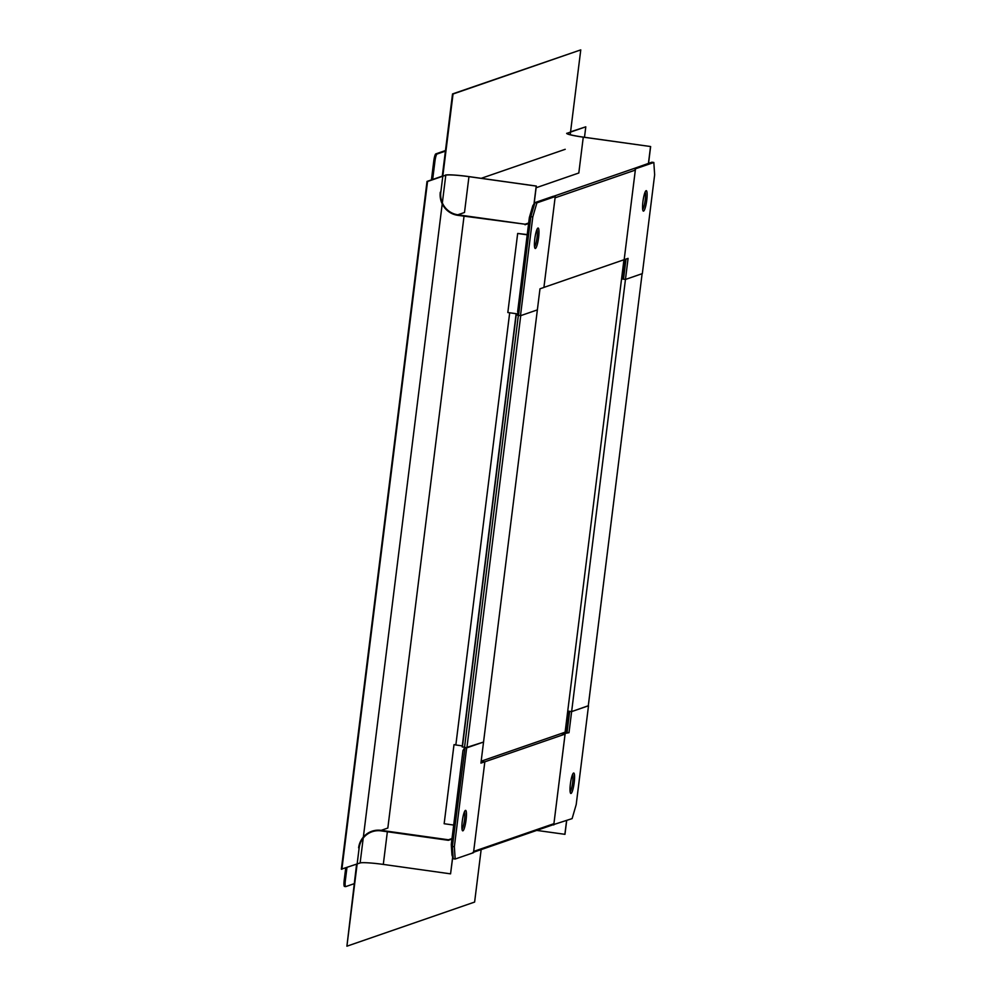 <?xml version="1.0" encoding="UTF-8"?>
<svg xmlns="http://www.w3.org/2000/svg" width="996" height="996" viewBox="0 0 996 996"><rect width="100%" height="100%" fill="white"/><g stroke="black" fill="none" stroke-linecap="round" stroke-linejoin="round"><path stroke-width="1.49" d="M432.675 179.467L434.966 161.053L433.795 160.891A6.661 1.158 -82 0 1 435.837 153.882L445.473 150.545M433.795 160.891L431.43 179.903M345.724 867.927L344.193 880.277A6.661 1.158 98 0 0 344.492 886.452A6.661 1.158 98 0 0 344.591 886.44M344.492 886.452L345.662 886.614A6.661 1.158 -82 0 0 345.761 886.602L354.153 883.701M345.662 886.614A6.661 1.158 -82 0 1 345.363 880.439L346.969 867.504M445.399 151.143L437.007 154.044A6.661 1.158 98 0 0 434.966 161.053M451.947 839.08L448.374 840.313L381.107 830.876A19.995 19.609 70.9 0 0 359.145 847.907L346.907 946.2L474.619 902.065L481.155 849.6M358.622 847.833A20.53 20.132 70.9 0 1 381.169 830.353L448.437 839.79L452.01 838.545M346.907 946.2L356.593 864.179M584.49 137.274L585.797 126.816L567.546 133.115A19.995 1.743 7.1 0 0 567.21 133.377A19.995 1.743 7.1 0 0 583.37 137.124L650.637 146.549L583.27 137.162A20.53 1.78 7.1 0 1 566.674 133.315M585.797 126.816L570.559 131.821M536.72 830.403L564.969 834.324L566.699 820.492M648.545 163.356L650.637 146.549M564.869 834.349L566.6 820.517M648.446 163.394L650.537 146.586M570.21 134.697L580.768 49.875L453.043 94.01L440.805 192.29A19.995 19.609 -109.1 0 0 457.836 214.787L525.104 224.225L457.774 215.323A20.53 20.132 -109.1 0 1 440.282 192.216M580.768 49.875L452.533 93.935L442.286 176.143L427.023 181.421L341.354 869.184L360.129 862.947A19.995 1.743 -172.9 0 1 383.298 864.416L450.565 873.853L452.719 857.257M528.677 222.992L525.104 224.225M528.615 223.515L525.041 224.747M533.993 203.968L536.221 186.09L468.954 176.653A19.995 1.743 -172.9 0 0 445.797 175.184L427.545 181.496L341.877 869.259M445.274 175.122A20.53 1.78 -172.9 0 1 469.054 176.616L536.321 186.053L534.117 203.794M452.657 857.058L450.565 873.853M635.336 170.079L624.168 259.682L543.916 287.408L555.071 197.818L635.336 170.079A1.332 1.307 -109.1 0 0 633.593 168.648L553.539 196.299M554.274 196.411A1.332 1.307 -109.1 0 0 553.589 196.312M529.349 217.551L532.823 205.674L534.939 202.611L530.843 216.63L529.349 217.551L517.646 311.536L518.543 315.446L520.485 315.72L537.367 309.893L539.994 288.803L543.916 287.458L555.233 196.548L553.29 196.274L534.939 202.611L536.881 202.885L532.798 216.904L520.485 315.72M518.206 313.977L507.823 312.52L517.671 233.462L527.233 234.57M518.393 314.811L516.003 314.761L518.53 315.433L530.843 216.63L532.798 216.904M536.881 202.885L555.233 196.548M536.956 229.491A8.952 1.556 -82 0 1 536.931 238.293A8.952 1.556 -82 0 1 534.528 246.759M537.965 228.047A10.334 1.793 -82 0 1 538.587 237.596A10.334 1.793 -82 0 1 535.425 248.465A10.334 1.793 -82 0 1 534.964 248.265A10.334 1.793 -82 0 1 534.914 238.007A10.334 1.793 -82 0 1 537.778 228.146A10.334 1.793 -82 0 1 537.965 228.047M527.208 234.807L517.671 233.462M624.567 259.583L622.612 275.257L623.508 279.179L625.451 279.453L628.078 258.375L624.069 259.707M626.011 259.084L623.508 279.179L621.566 278.905M634.527 168.673L635.485 168.81L624.168 259.719M625.451 279.453L642.333 273.614L654.646 174.798L653.837 162.473L651.894 162.199L633.444 168.698M645.097 192.116A8.952 1.556 -82 0 1 645.184 200.134A8.952 1.556 -82 0 1 642.681 209.384M646.74 200.233A10.334 1.793 -82 0 1 643.105 210.903A10.334 1.793 -82 0 1 642.943 201.541A10.334 1.793 -82 0 1 645.931 190.784A10.334 1.793 -82 0 1 646.74 200.233M653.837 162.473L635.485 168.81M466.9 747.797L520.734 315.632L537.367 309.893L483.546 742.045L466.9 747.797L462.418 746.875M509.778 312.794L518.219 314.026M462.293 745.892L455.844 744.983L509.678 312.831M567.732 711.057L571.629 711.605L625.463 279.453L642.121 273.688L588.275 705.853L571.629 711.605L569.002 732.695L567.048 732.421L569.675 711.343L567.932 714.269L565.616 732.919M623.434 278.868L621.604 278.606M464.746 747.598L462.978 750.536L451.275 844.508L451.96 854.966L453.217 858.751L455.16 859.025L473.511 852.688L484.84 761.766L480.931 763.123L483.546 742.045L465.717 747.747M481.043 762.139L484.84 761.766M465.02 747.647L452.408 846.426L453.217 858.751M455.16 859.025L454.363 846.7L452.408 846.426L451.275 844.508M454.363 846.7L466.663 747.872M453.69 825.062L444.154 823.729L454.002 744.672L455.882 744.697M455.857 744.933L454.002 744.672M464.422 811.84A8.952 1.556 -82 0 1 464.51 819.857A8.952 1.556 -82 0 1 462.007 829.108M462.269 821.264A10.334 1.793 -82 0 1 465.257 810.507A10.334 1.793 -82 0 1 466.066 819.957A10.334 1.793 -82 0 1 462.43 830.627A10.334 1.793 -82 0 1 462.269 821.264M567.048 732.421L563.114 733.815L561.184 733.542M563.138 733.766L569.002 732.695M569.687 711.331L571.629 711.605L588.312 705.753M552.867 824.825L572.115 818.612L576.198 804.594L588.512 705.778M553.764 824.962L565.081 734.04M571.032 793.451A10.334 1.793 -82 0 1 570.571 793.252A10.334 1.793 -82 0 1 570.521 782.993A10.334 1.793 -82 0 1 573.385 773.145A10.334 1.793 -82 0 1 573.572 773.033A10.334 1.793 -82 0 1 574.194 782.595A10.334 1.793 -82 0 1 571.032 793.451M572.563 774.477A8.952 1.556 -82 0 1 572.538 783.279A8.952 1.556 -82 0 1 570.135 791.745M481.155 761.305L482.786 761.529M473.673 851.418L484.828 761.816L565.093 734.089L553.925 823.68L473.673 851.418A1.332 1.307 70.9 0 1 472.814 852.489M481.168 761.193L565.106 732.185L623.944 259.757M345.363 880.439L344.193 880.277M437.007 154.044L435.837 153.882M381.169 830.353L387.83 828.05L464.036 216.194M536.109 187.746L578.813 172.993L583.27 137.162M565.218 149.3L481.23 178.321M468.954 176.653L464.497 212.497L457.836 214.787M445.797 175.184L442.336 202.91M442.224 203.894L363.353 837.101M363.229 838.084L360.129 862.947M387.357 831.76L383.298 864.416M518.343 315.383L464.51 747.548M516.227 314.848L462.405 747.012M516.003 314.761L462.169 746.913M588.3 705.84L642.121 273.688M473.573 852.227L553.066 824.763"/></g></svg>

